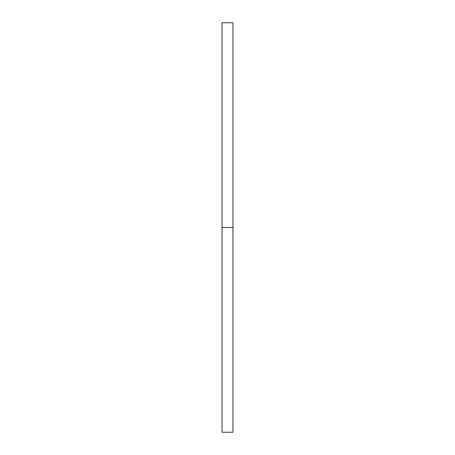 <?xml version="1.0" encoding="UTF-8"?>
<svg xmlns="http://www.w3.org/2000/svg" width="455" height="455" viewBox="0 0 455 455"><rect width="100%" height="100%" fill="white"/><g stroke="black" fill="none" stroke-linecap="round" stroke-linejoin="round"><path stroke-width="0.34" stroke-dasharray="2.27 1.71" d="M222.04 227.5L232.96 227.5L232.96 432.25L232.96 227.5L222.04 227.5L222.04 22.75L222.04 227.5M232.96 22.75L232.96 227.5L232.96 22.75"/><path stroke-width="0.68" d="M222.04 432.25L222.04 22.75L222.04 432.25L232.96 432.25L232.96 227.5L222.04 227.5L232.96 227.5L232.96 22.75L232.96 432.25M222.04 22.75L232.96 22.75"/></g></svg>
